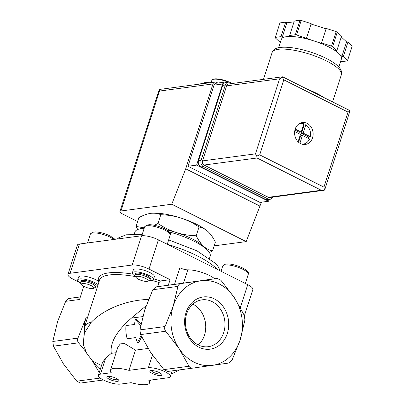 <?xml version="1.0" encoding="UTF-8"?>
<svg xmlns="http://www.w3.org/2000/svg" width="405" height="405" viewBox="0 0 405 405"><rect width="100%" height="100%" fill="white"/><g stroke="black" fill="none" stroke-linecap="round" stroke-linejoin="round"><path stroke-width="0.61" d="M80.696 282.239L81.076 281.055A7.903 2.152 17.8 0 1 89.262 281.424A7.903 2.152 17.8 0 1 96.127 285.884L95.747 287.074A7.903 2.152 -162.2 0 0 88.877 282.609A7.903 2.152 -162.2 0 0 80.696 282.239A7.903 2.152 -162.2 0 0 80.818 282.918L81.815 284.68A6.353 1.726 -162.2 0 0 90.659 288.522A6.353 1.726 -162.2 0 0 93.418 288.406A6.353 1.726 -162.2 0 0 91.231 285.616A6.353 1.726 -162.2 0 0 84.432 283.581A6.353 1.726 -162.2 0 0 81.815 284.68M93.418 288.406L95.701 287.18A7.903 2.152 -162.2 0 0 95.747 287.074M97.742 285.773L96.096 285.991M83.789 286.269L79.542 299.482L65.686 301.325L57.571 321.621L52.797 341.471L53.45 346.169L63.443 363.898L76.773 381.186L80.494 383.054L103.442 380.001L80.474 383.054M85.779 351.596L78.58 342.827C77.451 341.385 77.233 339.82 77.927 338.129L86.037 317.834A42.682 35.635 82.4 0 0 83.876 329.25M150.741 213.334C154.462 212.919 157.808 213.379 160.785 214.721C167.614 214.903 174.292 215.997 180.822 217.996A34.779 9.457 -162.2 0 0 150.741 213.334A34.779 9.457 -162.2 0 0 150.569 213.354L150.741 213.334C146.974 213.911 143.016 215.349 138.874 217.637L136.05 226.425L137.7 229.503M199.032 226.967C202.282 227.625 205.31 229.2 208.114 231.701A34.779 9.457 -162.2 0 0 180.822 217.996C187.297 220.158 193.367 223.15 199.032 226.967L196.212 235.761C189.383 235.578 182.701 234.485 176.175 232.48C169.7 230.318 163.63 227.332 157.965 223.514L154.351 225.296M208.636 232.202A34.779 9.457 -162.2 0 0 208.327 231.898A34.779 9.457 -162.2 0 0 208.114 231.701L208.327 231.898M208.114 231.701C210.863 234.358 213.283 237.831 215.369 242.124L212.544 250.918C209.294 250.26 206.266 248.68 203.462 246.184C200.713 243.526 198.298 240.049 196.212 235.761M150.569 213.354L150.569 213.354A34.779 9.457 -162.2 0 0 150.26 213.4M209.375 252.497L212.544 250.918M160.785 214.721L157.965 223.514M144.732 227.949L136.05 226.425M192.699 368.135L167.624 371.471L163.903 369.603L150.574 352.315L140.576 334.581L139.922 329.883L144.701 310.038L152.812 289.742L155.879 286.912L217.252 278.448M165.058 326.541C164.364 328.237 164.582 329.802 165.711 331.239L179.04 348.528L189.034 366.262C189.798 367.664 191.038 368.287 192.755 368.13L228.972 363.007L232.04 360.177L240.15 339.881L244.929 320.036L244.276 315.338L234.282 297.604A42.682 35.635 82.4 0 0 200.789 280.792A42.682 35.635 82.4 0 0 173.168 306.251A42.682 35.635 82.4 0 0 179.04 348.528A42.682 35.635 82.4 0 0 212.534 365.345A42.682 35.635 82.4 0 0 240.15 339.881A42.682 35.635 82.4 0 0 234.282 297.604L220.948 280.316L217.227 278.448L181.015 283.571C179.319 283.895 178.296 284.837 177.942 286.401L173.168 306.251L165.058 326.541L139.922 329.883M140.697 325.625L135.381 319.403A31.615 26.396 82.4 0 0 134.581 324.456L125.955 325.6A31.615 26.396 82.4 0 0 127.145 338.727L135.797 337.659M141.051 335.578L137.472 342.453A31.615 26.396 82.4 0 1 135.771 337.578L127.145 338.727M167.599 371.471L192.755 368.13M116.235 378.351A6.323 1.721 -162.2 0 0 107.158 376.493A6.323 1.721 -162.2 0 0 112.261 380.447A6.323 1.721 -162.2 0 0 118.711 380.204A6.323 1.721 -162.2 0 0 116.235 378.351M159.368 372.62A6.323 1.721 -162.2 0 0 150.29 370.762A6.323 1.721 -162.2 0 0 155.393 374.716A6.323 1.721 -162.2 0 0 161.843 374.468A6.323 1.721 -162.2 0 0 159.368 372.62M168.207 377.743L148.802 380.325A20.554 5.589 17.8 0 1 149.607 382.801A20.554 5.589 17.8 0 1 131.124 382.674L120.346 384.107A12.646 3.437 17.8 0 1 106.307 381.292A12.646 3.437 17.8 0 1 98.38 375.258A12.646 3.437 17.8 0 1 100.501 374.144L111.274 372.711A20.554 5.589 17.8 0 1 110.469 370.236A20.554 5.589 17.8 0 1 128.957 370.362L148.357 367.781A12.646 3.437 17.8 0 1 162.395 370.595A12.646 3.437 17.8 0 1 170.323 376.63A12.646 3.437 17.8 0 1 168.207 377.743M99.255 372.529L91.91 360.111A42.682 35.635 82.4 0 0 92.543 361.037A42.682 35.635 82.4 0 0 100.263 369.39M148.559 299.442C126.846 299.973 104.217 308.959 91.333 322.167L84.316 333.153L83.486 344.918L86.624 353.17L92.543 361.037L101.503 365.533M128.957 370.362L135.452 350.128L148.093 348.447M110.469 370.236L117.87 347.191L120.295 343.88L124.502 343.536L135.452 350.128M146.165 305.719L131.438 318.102C116.448 331.27 109.74 343.02 111.319 353.337L116.098 352.704M111.319 353.337L105.649 358.106L102.46 362.551L98.38 375.258M137.472 342.453L138.895 342.346L141.639 336.778M140.95 324.385L136.804 319.302L135.381 319.403M227.327 333.447A26.34 21.991 82.4 0 0 203.037 296.976A26.34 21.991 82.4 0 0 189.616 338.777A26.34 21.991 82.4 0 0 227.327 333.447M179.81 369.851L171.143 374.073M174.57 284.295L179.876 267.771A6.323 1.721 17.8 0 0 187.783 269.841A17.39 4.728 17.8 0 1 214.69 278.787M78.818 282.057L73.097 279.187A12.646 3.437 17.8 0 1 67.959 274.403A12.646 3.437 17.8 0 1 70.075 273.284L132.187 265.027A12.646 3.437 17.8 0 1 149.01 269.092L170.1 279.683L160.532 280.954L159.064 282.533L157.742 286.649M80.392 296.84L68.754 298.5L65.686 301.325M170.1 279.683L168.333 285.176M81.284 283.743A11.477 3.119 17.8 0 1 77.674 279.961L78.605 277.066A11.477 3.119 17.8 0 1 86.741 276.59A11.477 3.119 17.8 0 1 98.577 281.394A60.072 16.337 -162.2 0 1 132.724 274.119M135.437 276.286A11.067 3.007 17.8 0 1 132.354 272.869L133.285 269.973A11.067 3.007 17.8 0 1 144.742 270.489A11.067 3.007 17.8 0 1 154.361 276.736L153.429 279.632A11.067 3.007 17.8 0 1 148.934 280.619M67.959 274.403L77.35 245.141A12.646 3.437 17.8 0 1 79.471 244.028L141.578 235.771A12.646 3.437 17.8 0 1 158.406 239.836L247.718 284.675A12.646 3.437 17.8 0 1 252.857 289.459L244.433 315.697M209.512 258.269L210.175 256.208A39.523 10.748 -162.2 0 0 194.111 241.258A39.523 10.748 -162.2 0 0 169.174 231.933M144.165 228.329A39.523 10.748 -162.2 0 0 134.916 232.045L134.252 234.105M144.215 228.167A34.779 9.457 -162.2 0 0 143.502 228.364M205.335 248.219A34.779 9.457 -162.2 0 0 203.462 246.184A34.779 9.457 -162.2 0 0 192.36 238.996A34.779 9.457 -162.2 0 0 176.175 232.48A34.779 9.457 -162.2 0 0 166.399 229.782M199.432 84.129L204.196 82.736L208.453 82.929M229.569 82.255A12.013 3.265 -162.2 0 0 213.384 79.228L212.635 79.577A12.646 3.437 -162.2 0 0 211.845 80.347L211.132 82.569M232.278 83.496L230.41 82.554A4.744 3.959 82.4 0 0 228.39 82.2A12.646 3.437 -162.2 0 0 212.635 79.577M209.79 82.752A22.133 6.019 -162.2 0 0 204.196 82.736A22.133 6.019 -162.2 0 0 204.085 82.752A22.133 6.019 -162.2 0 0 203.887 82.782M132.354 272.869A11.067 3.007 17.8 0 1 134.207 271.892A11.067 3.007 17.8 0 1 146.494 274.352A11.067 3.007 17.8 0 1 153.429 279.632M134.986 275.02L135.366 273.836A7.903 2.152 17.8 0 1 147.207 275.678A7.903 2.152 17.8 0 1 150.417 278.67L150.037 279.855A7.903 2.152 -162.2 0 0 146.823 276.863A7.903 2.152 -162.2 0 0 134.986 275.02A7.903 2.152 -162.2 0 0 135.108 275.699L136.1 277.46A6.353 1.726 -162.2 0 0 141.527 280.503A6.353 1.726 -162.2 0 0 147.709 281.186A6.353 1.726 -162.2 0 0 145.522 278.397A6.353 1.726 -162.2 0 0 138.723 276.362A6.353 1.726 -162.2 0 0 136.1 277.46M147.709 281.186L149.546 280.336A7.903 2.152 -162.2 0 0 150.037 279.855M77.674 279.961A11.477 3.119 17.8 0 1 86.23 279.582A11.477 3.119 17.8 0 1 98.106 284.639M198.283 344.944A23.632 19.729 82.4 0 0 204.5 335.132A23.632 19.729 82.4 0 0 192.856 304.14M223.727 332.576A23.632 19.729 82.4 0 0 202.07 299.837A23.632 19.729 82.4 0 0 185.622 325.863A23.632 19.729 82.4 0 0 208.297 346.69A23.632 19.729 82.4 0 0 223.727 332.576M151.374 370.55A5.123 1.392 -162.2 0 0 155.844 373.304A5.123 1.392 -162.2 0 0 161.084 373.668M108.241 376.285A5.123 1.392 -162.2 0 0 112.711 379.039A5.123 1.392 -162.2 0 0 117.951 379.404M269.138 199.417L268.555 201.234L196.607 165.113L222.649 83.997A3.164 2.638 -97.6 0 1 224.714 82.109A3.164 2.638 -97.6 0 1 226.061 82.347L226.319 82.473M137.619 221.535L122.487 213.936A6.323 1.721 17.8 0 1 119.92 211.547A6.323 1.721 17.8 0 1 120.979 210.985L171.755 204.236L185.718 168.824L212.969 83.941A3.164 2.638 -97.6 0 1 215.035 82.053A3.164 2.638 -97.6 0 1 216.381 82.291L217.839 83.02M214.169 245.86L246.179 241.603L261.433 202.181M171.755 204.236L246.179 241.603M185.718 168.824L260.147 206.191M268.555 201.234L259.929 202.384L187.981 166.258L214.022 85.141A3.164 2.638 -97.6 0 1 216.088 83.253L224.714 82.109M159.256 89.465L119.92 211.547M159.347 89.47L159.484 91.054L212.969 83.941M196.607 165.113L187.981 166.258M307.137 89.12A36.359 9.887 17.8 0 1 323.641 97.403M300.94 135.771A0.314 0.263 82.4 0 0 300.596 135.933L302.322 135.705A0.314 0.263 -97.6 0 1 302.662 135.538L309.552 138.996A10.434 8.713 -97.6 0 1 303.168 144.099A10.434 8.713 -97.6 0 1 301.943 144.16M302.322 135.705L299.908 143.228M303.406 133.22A0.314 0.263 -97.6 0 1 303.254 132.81L305.836 124.765A10.434 8.713 -97.6 0 1 310.296 136.677L308.57 136.91L301.684 133.453L303.406 133.22L310.296 136.677M299.219 123.677A10.434 8.713 -97.6 0 1 300.419 123.414A10.434 8.713 -97.6 0 1 303.851 123.768L301.269 131.812A0.314 0.263 -97.6 0 1 300.925 131.974L295.189 129.099M278.63 47.699L281.267 39.482A31.615 8.596 17.8 0 1 286.563 36.688A31.615 8.596 17.8 0 1 313.905 40.93L321.433 43.34L326.212 28.446L336.18 31.636A37.943 10.317 17.8 0 1 337.264 32.182L341.521 36.131L336.869 50.615L335.502 50.402L341.931 56.371L343.298 56.584L347.556 60.532A37.943 10.317 17.8 0 1 347.495 60.745A37.943 10.317 17.8 0 1 347.444 60.892L341.734 61.651L340.726 61.145M341.258 36.946L346.584 41.887L347.951 42.1L352.203 46.048A37.943 10.317 17.8 0 1 352.147 46.261L347.495 60.745M280.498 41.872L279.44 41.71L275.187 37.761A37.943 10.317 17.8 0 1 275.243 37.549L279.895 23.065A37.943 10.317 17.8 0 1 279.946 22.913L285.657 22.159L286.897 22.781L294.02 21.829M275.243 37.549A37.943 10.317 17.8 0 1 275.299 37.402L281.009 36.642L282.25 37.265L290.876 36.116L289.636 35.493L294.283 21.009L299.994 20.25A37.943 10.317 17.8 0 1 301.193 20.437L311.156 23.627L311.03 24.037L326.081 28.856M347.556 60.532L352.203 46.048M321.56 42.93L331.528 46.119L336.18 31.636M331.528 46.119A37.943 10.317 17.8 0 1 332.611 46.666L337.264 32.182M289.636 35.493L295.346 34.734A37.943 10.317 17.8 0 1 296.541 34.921L301.193 20.437M295.346 34.734L299.994 20.25M275.299 37.402L279.946 22.913M296.541 34.921L313.905 40.93A31.615 8.596 17.8 0 1 338.717 53.389A31.615 8.596 17.8 0 1 341.476 58.811L338.838 67.028M332.611 46.666L336.869 50.615M295.184 129.124A11.067 9.239 -97.6 0 1 302.408 122.512A11.067 9.239 -97.6 0 1 313.024 132.263A11.067 9.239 -97.6 0 1 305.324 144.453A11.067 9.239 -97.6 0 1 295.184 129.124M204.069 165.037L268.328 197.296A3.164 2.638 82.4 0 0 269.674 197.534L323.494 190.38L321.292 190.254L257.038 157.996L256.775 156.102L255.484 153.849L202.52 160.891A3.164 2.638 82.4 0 0 204.069 165.037L257.038 157.996M282.493 76.818L228.673 83.972A3.164 2.638 82.4 0 0 226.608 85.86L279.577 78.818L282.705 76.854L348.497 109.887L349.945 110.995L324.769 189.768L323.494 190.38M226.608 85.86L202.52 160.891M349.945 110.995L348.037 112.099L283.783 79.836L259.691 154.867L256.775 156.102M283.783 79.836L282.179 76.975M324.537 190.127L323.949 187.13L259.691 154.867M281.009 36.642L285.657 22.159M282.25 37.265L286.897 22.781M306.504 38.111L311.156 23.627M306.377 38.521L311.03 24.037M343.298 56.584L347.951 42.1M341.931 56.371L346.584 41.887M269.958 199.311L267.371 199.655A4.744 3.959 82.4 0 1 265.351 199.295L200.845 166.911A4.744 3.959 82.4 0 1 198.521 160.699L222.704 85.374A4.744 3.959 82.4 0 1 225.798 82.544L228.39 82.2A4.744 3.959 82.4 0 0 225.291 85.03L201.108 160.355A4.744 3.959 82.4 0 0 203.437 166.566L267.938 198.951A4.744 3.959 82.4 0 0 269.958 199.311A4.744 3.959 82.4 0 0 272.798 197.119M298.07 141.765L300.338 134.708A0.314 0.263 -97.6 0 0 300.181 134.293L294.673 131.529M305.836 124.765L304.109 124.998A10.434 8.713 82.4 0 0 303.563 124.659M308.185 138.313A10.434 8.713 82.4 0 0 308.57 136.91M304.109 124.998L301.528 133.037A0.314 0.263 82.4 0 0 301.684 133.453M294.921 130.056L299.199 132.207A0.314 0.263 82.4 0 0 299.462 132.172M298.571 142.236L300.596 135.933M77.927 338.129L52.797 341.471M87.51 317.642L86.037 317.834M140.576 334.581L165.711 331.239M163.903 369.603L189.034 366.262M100.248 378.062L76.773 381.186M152.812 289.742L177.942 286.401M148.357 367.781L152.447 355.053M100.501 374.144L105.649 358.106M91.333 322.167A58.492 15.906 -162.2 0 0 84.579 326.769L83.384 344.361M78.58 342.827L53.45 346.169M155.879 286.912L181.015 283.571M131.438 318.102L142.778 316.594M205.867 279.961L217.227 278.448M187.783 269.841L183.546 283.049M160.532 280.954A60.072 16.337 -162.2 0 0 153.672 278.878M159.064 282.533A58.492 15.906 -162.2 0 0 152.199 280.493M135.64 276.64A58.492 15.906 -162.2 0 0 99.554 280.128L84.579 326.769M80.357 296.956L68.754 298.5M247.718 284.675L240.347 307.633M158.406 239.836L149.01 269.092M141.578 235.771L132.187 265.027M79.471 244.028L70.075 273.284M217.085 269.295A55.333 15.046 -162.2 0 0 197.625 256.046A55.333 15.046 -162.2 0 0 167.275 244.271M113.972 239.441A13.436 3.655 -162.2 0 0 110.444 237.3A13.436 3.655 -162.2 0 0 90.32 234.171L87.495 242.959M242.798 269.279A13.436 3.655 -162.2 0 0 222.674 266.146L224.674 264.303L227.058 263.928C229.498 263.706 236.125 264.829 242.646 267.978C247.46 270.626 249.333 272.752 248.26 274.362A13.436 3.655 -162.2 0 0 242.798 269.279M164.734 230.086A13.436 3.655 -162.2 0 0 144.605 226.952L146.61 225.109L148.989 224.734C151.435 224.507 158.061 225.636 164.582 228.785C169.396 231.427 171.269 233.553 170.196 235.168A13.436 3.655 -162.2 0 0 164.734 230.086M159.484 91.054L120.979 210.985M222.649 83.997L214.022 85.141M278.189 49.309A36.359 9.887 17.8 0 1 318.548 57.394A36.359 9.887 17.8 0 1 341.339 74.748C342.083 72.024 341.116 69.311 338.443 66.612C336.221 64.339 333.082 62.092 329.037 59.864C323.615 56.887 317.404 54.27 310.397 52.012C298.126 48.154 288.076 46.626 280.255 47.42C276.276 47.704 273.557 49.405 272.099 52.518A36.359 9.887 17.8 0 1 278.189 49.309M348.037 112.099L323.949 187.13M321.292 190.254L268.328 197.296M279.577 78.818L255.484 153.849M200.845 166.911L203.437 166.566M265.351 199.295L267.938 198.951M222.704 85.374L225.291 85.03M198.521 160.699L201.108 160.355M301.528 133.037L303.254 132.81M299.199 132.207L300.925 131.974M149.607 382.801L150.473 380.103M170.323 376.63L172.176 370.864M168.677 239.892L197.007 250.852L215.759 263.625L218.376 266.956L220.163 270.839M117.308 238.996L118.832 237.71L126.223 234.794L142.18 234.51M90.32 234.171L92.32 232.328L94.704 231.954C97.144 231.726 103.771 232.855 110.292 236.004L115.02 239.299M222.674 266.146L221.024 271.274M248.26 274.362L245.334 283.48M144.605 226.952L141.785 235.745M170.196 235.168L167.27 244.286M159.256 89.47L215.035 82.053M332.616 101.913L341.339 74.748M263.488 79.345L272.099 52.518M300.419 123.414L299.437 123.545M303.168 144.099L302.191 144.231M300.804 135.746L302.53 135.518M299.335 132.227L301.062 132"/></g></svg>
